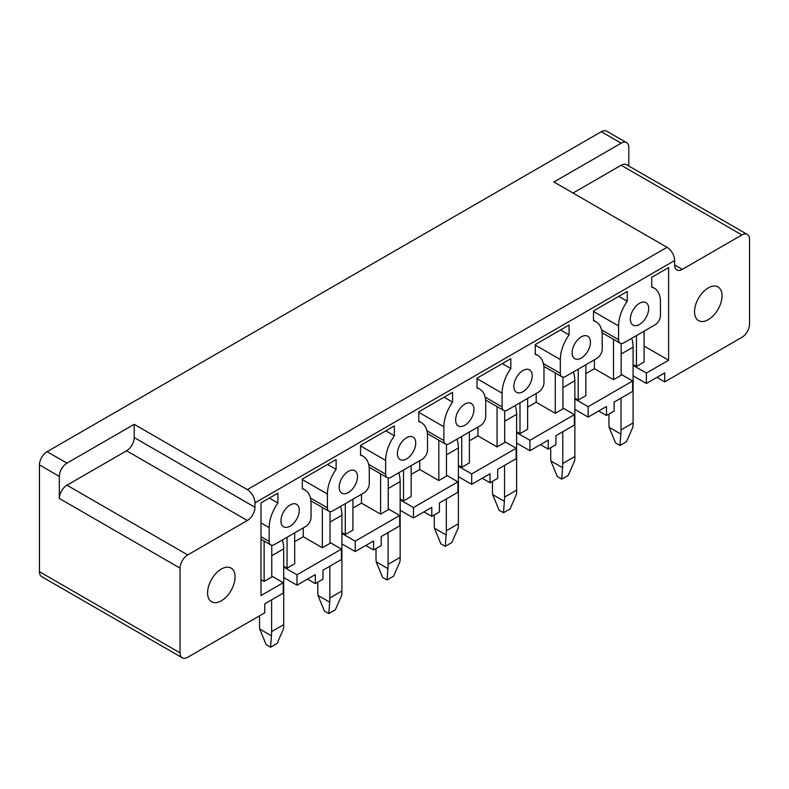 <?xml version="1.0" encoding="UTF-8"?>
<svg xmlns="http://www.w3.org/2000/svg" width="789" height="789" viewBox="0 0 789 789"><rect width="100%" height="100%" fill="white"/><g stroke="black" fill="none" stroke-linecap="round" stroke-linejoin="round"><path stroke-width="1.18" d="M134.209 424.324L66.957 463.153A10.809 6.243 120 0 0 59.323 476.388L59.323 498.451L180.06 568.159A10.809 6.243 -60 0 1 187.703 554.923L247.312 520.513A10.809 6.243 -60 0 0 254.955 507.268L134.209 437.56L134.209 424.324L247.312 489.624L667.021 247.312L553.917 182.012L621.16 143.184L601.297 131.714L47.093 451.683A10.809 6.243 120 0 0 39.45 464.918L39.45 571.69A10.809 6.243 120 0 0 41.689 576.641L182.298 657.819A10.809 6.243 120 0 0 187.703 657.286L264.739 612.816L264.739 603.812L283.231 593.131L283.231 582.716L260.991 595.557L260.991 502.909L277.886 493.155L277.886 502.997A29.617 17.102 120 0 0 269.167 527.654L269.167 541.422A7.565 4.369 120 0 0 270.735 544.883A7.565 4.369 120 0 0 274.523 544.509L305.698 526.51A7.565 4.369 120 0 0 311.053 517.239L311.053 503.481A29.617 17.102 120 0 0 304.919 489.92A29.617 17.102 120 0 0 302.335 488.874L302.335 479.031L336.114 459.533L336.114 469.376A29.617 17.102 120 0 0 327.405 494.032L327.405 507.8A7.565 4.369 120 0 0 328.974 511.262A7.565 4.369 120 0 0 332.751 510.887L363.926 492.888A7.565 4.369 120 0 0 369.282 483.618L369.282 469.859A29.617 17.102 120 0 0 363.147 456.298A29.617 17.102 120 0 0 360.573 455.253L360.573 445.41L394.352 425.912L394.352 435.755A29.617 17.102 120 0 0 385.634 460.411L385.634 474.179A7.565 4.369 120 0 0 387.202 477.641A7.565 4.369 120 0 0 390.989 477.266L422.164 459.267A7.565 4.369 120 0 0 427.51 450.006L427.51 436.238A29.617 17.102 120 0 0 421.375 422.677A29.617 17.102 120 0 0 418.801 421.632L418.801 411.799L452.58 392.291L452.58 402.134A29.617 17.102 120 0 0 443.872 426.79L443.872 440.558A7.565 4.369 120 0 0 445.44 444.02A7.565 4.369 120 0 0 449.217 443.645L480.393 425.656A7.565 4.369 120 0 0 485.748 416.385L485.748 402.617A29.617 17.102 120 0 0 479.613 389.056A29.617 17.102 120 0 0 477.029 388.02L477.029 378.178L510.808 358.67L510.808 368.512A29.617 17.102 120 0 0 502.1 393.178L502.1 406.937A7.565 4.369 120 0 0 503.668 410.408A7.565 4.369 120 0 0 507.455 410.033L538.631 392.034A7.565 4.369 120 0 0 543.976 382.764L543.976 368.996A29.617 17.102 120 0 0 537.842 355.435A29.617 17.102 120 0 0 535.267 354.399L535.267 344.556L569.047 325.048L569.047 334.891A29.617 17.102 120 0 0 560.328 359.557L560.328 373.315A7.565 4.369 120 0 0 561.896 376.787A7.565 4.369 120 0 0 565.683 376.412L596.859 358.413A7.565 4.369 120 0 0 602.214 349.142L602.214 335.374A29.617 17.102 120 0 0 596.08 321.813A29.617 17.102 120 0 0 593.496 320.778L593.496 310.935L627.275 291.437L627.275 301.27A29.617 17.102 120 0 0 618.566 325.936L618.566 339.704A7.565 4.369 120 0 0 620.134 343.166A7.565 4.369 120 0 0 623.921 342.791L655.097 324.792A7.565 4.369 120 0 0 660.442 315.521L660.442 301.753A29.617 17.102 120 0 0 654.308 288.202A29.617 17.102 120 0 0 651.734 287.157L651.734 277.314L668.618 267.56L668.618 360.218L646.378 373.059L633.084 365.376M180.06 568.159L180.06 652.878A10.809 6.243 120 0 0 182.298 657.819M573.021 193.039L621.16 165.246A10.809 6.243 120 0 1 626.565 164.714L747.311 234.422A10.809 6.243 120 0 1 749.55 239.373L749.55 324.082A10.809 6.243 -60 0 1 741.907 337.317L664.723 381.886L656.931 377.379M621.16 143.184A10.809 6.243 -60 0 1 626.565 142.651A10.809 6.243 -60 0 1 628.803 147.602L628.803 166.006M601.297 131.714A10.809 6.243 -60 0 1 606.702 131.181L626.565 142.651M747.311 234.422A10.809 6.243 120 0 0 741.907 234.954L682.298 269.374A10.809 6.243 120 0 1 676.893 269.907A10.809 6.243 120 0 1 674.654 264.956L674.654 260.548A10.809 6.243 60 0 0 667.021 247.312M633.084 375.791L646.378 383.474L664.723 372.881L664.723 381.886M621.16 374.38L632.63 380.998L632.63 391.413L614.128 402.094L614.128 411.089L606.494 415.507L598.693 411M632.63 380.998L588.15 406.68L574.856 398.997M606.494 415.507L606.494 406.503L588.15 417.095L588.15 406.68M562.932 408.002L574.392 414.619L574.392 425.034L555.9 435.706L555.9 444.71L548.256 449.119L540.465 444.621M574.392 414.619L529.922 440.301L516.617 432.619M548.256 449.119L548.256 440.124L529.922 450.706L529.922 440.301M504.694 441.623L516.164 448.241L516.164 458.656L497.672 469.327L497.672 478.331L490.028 482.74L482.227 478.242M516.164 448.241L471.684 473.923L458.389 466.24M490.028 482.74L490.028 473.745L471.684 484.328L471.684 473.923M446.466 475.244L457.926 481.862L457.926 492.277L439.434 502.948L439.434 511.953L431.79 516.361L423.999 511.864M457.926 481.862L413.456 507.534L400.151 499.861M431.79 516.361L431.79 507.366L413.456 517.949L413.456 507.534M388.237 508.866L399.698 515.483L399.698 525.888L381.205 536.569L381.205 545.574L373.562 549.982L365.771 545.485M399.698 515.483L355.218 541.155L341.923 533.482M373.562 549.982L373.562 540.978L355.218 551.57L355.218 541.155M329.999 542.487L341.459 549.105L341.459 559.509L322.967 570.191L322.967 579.195L315.324 583.604L307.532 579.106M341.459 549.105L296.989 574.777L283.695 567.104M315.324 583.604L315.324 574.599L296.989 585.191L296.989 574.777M247.312 489.624A10.809 6.243 60 0 1 254.955 502.859L674.654 260.548M296.989 585.191L283.695 577.518M271.771 576.098L283.231 582.716M269.355 498.076L277.886 502.997M327.593 464.455L336.114 469.376M385.821 430.833L394.352 435.755M444.059 397.212L452.58 402.134M502.287 363.591L510.808 368.512M560.525 329.97L569.047 334.891M618.754 296.358L627.275 301.27M644.09 346.055L668.618 360.218M646.378 383.474L646.378 373.059M714.873 313.923A19.449 11.233 120 0 0 718.01 286.94A19.449 11.233 120 0 0 701.687 293.656A19.449 11.233 120 0 0 698.561 320.63A19.449 11.233 120 0 0 714.873 313.923M280.943 520.858A12.969 7.486 120 0 0 283.626 526.796A12.969 7.486 120 0 0 293.616 523.324A12.969 7.486 120 0 0 299.278 510.276A12.969 7.486 120 0 0 296.595 504.339A12.969 7.486 120 0 0 286.604 507.81A12.969 7.486 120 0 0 280.943 520.858M455.638 420.004A12.969 7.486 120 0 0 458.32 425.942A12.969 7.486 120 0 0 468.321 422.46A12.969 7.486 120 0 0 473.982 409.412A12.969 7.486 120 0 0 471.289 403.475A12.969 7.486 120 0 0 461.299 406.946A12.969 7.486 120 0 0 455.638 420.004M513.866 386.383A12.969 7.486 120 0 0 516.558 392.32A12.969 7.486 120 0 0 526.549 388.849A12.969 7.486 120 0 0 532.21 375.791A12.969 7.486 120 0 0 529.527 369.854A12.969 7.486 120 0 0 519.527 373.325A12.969 7.486 120 0 0 513.866 386.383M572.104 352.762A12.969 7.486 120 0 0 574.786 358.699A12.969 7.486 120 0 0 584.777 355.228A12.969 7.486 120 0 0 590.438 342.17A12.969 7.486 120 0 0 587.756 336.232A12.969 7.486 120 0 0 577.765 339.714A12.969 7.486 120 0 0 572.104 352.762M630.332 319.141A12.969 7.486 120 0 0 633.025 325.078A12.969 7.486 120 0 0 643.015 321.606A12.969 7.486 120 0 0 648.676 308.548A12.969 7.486 120 0 0 645.994 302.611A12.969 7.486 120 0 0 635.993 306.093A12.969 7.486 120 0 0 630.332 319.141M415.744 443.033A12.969 7.486 120 0 0 413.061 437.096A12.969 7.486 120 0 0 403.061 440.568A12.969 7.486 120 0 0 397.4 453.626A12.969 7.486 120 0 0 400.092 459.563A12.969 7.486 120 0 0 410.083 456.081A12.969 7.486 120 0 0 415.744 443.033M357.516 476.655A12.969 7.486 120 0 0 354.823 470.717A12.969 7.486 120 0 0 344.832 474.189A12.969 7.486 120 0 0 339.171 487.247A12.969 7.486 120 0 0 341.854 493.174A12.969 7.486 120 0 0 351.855 489.703A12.969 7.486 120 0 0 357.516 476.655M588.15 417.095L574.856 409.412M529.922 450.706L516.617 443.033M471.684 484.328L458.389 476.655M413.456 517.949L400.151 510.276M355.218 551.57L341.923 543.897M294.692 532.861L294.692 563.75L287.048 568.159L287.048 537.279M283.695 566.216L287.048 568.159M260.991 579.59L264.128 581.394L271.771 576.986L271.771 545.219M264.128 581.394L264.128 541.067M636.447 335.552L636.447 366.441L644.09 362.023L644.09 331.143M633.084 364.498L636.447 366.441M594.413 359.823L594.413 368.65L613.517 379.677L621.16 375.268L621.16 343.501M613.517 379.677L613.517 339.349M594.413 368.65L585.852 373.591M578.219 369.173L578.219 400.062L585.852 395.644L585.852 364.765M574.856 398.12L578.219 400.062M536.185 393.445L536.185 402.262L555.288 413.298L562.932 408.88L562.932 377.122M555.288 413.298L555.288 372.97M536.185 402.262L527.624 407.203M519.981 402.794L519.981 433.684L527.624 429.265L527.624 398.386M516.617 431.741L519.981 433.684M477.947 427.066L477.947 435.883L497.06 446.919L504.694 442.501L504.694 410.734M497.06 446.919L497.06 406.591M477.947 435.883L469.396 440.824M461.752 436.416L461.752 467.305L469.396 462.887L469.396 432.007M458.389 465.362L461.752 467.305M419.718 460.677L419.718 469.504L438.822 480.54L446.466 476.122L446.466 444.355M438.822 480.54L438.822 440.203M419.718 469.504L411.158 474.445M403.514 470.037L403.514 500.916L411.158 496.508L411.158 465.618M400.151 498.983L403.514 500.916M361.49 494.299L361.49 503.126L380.594 514.162L388.237 509.743L388.237 477.976M380.594 514.162L380.594 473.824M361.49 503.126L352.93 508.067M345.286 503.658L345.286 534.538L352.93 530.129L352.93 499.24M341.923 532.595L345.286 534.538M303.252 527.92L303.252 536.747L322.356 547.773L329.999 543.365L329.999 511.597M322.356 547.773L322.356 507.445M303.252 536.747L294.692 541.688M134.209 437.56A10.809 6.243 -60 0 1 126.565 450.795L66.957 485.215A10.809 6.243 120 0 0 59.323 498.451M254.955 507.268L254.955 502.859M227.922 595.054A19.449 11.233 120 0 0 231.059 568.08A19.449 11.233 120 0 0 214.736 574.796A19.449 11.233 120 0 0 211.6 601.77A19.449 11.233 120 0 0 227.922 595.054M608.94 414.087L608.94 422.914A55.013 31.757 60 0 0 609.118 427.322L615.538 442.925L619.967 445.489L626.486 441.732L632.906 427.115A55.013 31.757 60 0 0 633.084 422.914L633.084 347.111A25.938 14.971 60 0 0 631.713 338.284M619.967 445.489L620.835 434.088L609.118 427.322M633.084 422.914L621.012 429.887L621.012 398.12M621.012 429.887A55.013 31.757 60 0 1 620.835 434.088M550.702 447.708L550.702 456.535A55.013 31.757 60 0 0 550.88 460.944L557.31 476.546L561.738 479.11L568.248 475.353L574.678 460.737A55.013 31.757 60 0 0 574.856 456.535L574.856 380.732A25.938 14.971 60 0 0 573.485 371.905M561.738 479.11L562.596 467.709L550.88 460.944M574.856 456.535L562.774 463.508L562.774 431.741M562.774 463.508A55.013 31.757 60 0 1 562.596 467.709M492.474 481.329L492.474 490.156A55.013 31.757 60 0 0 492.652 494.565L499.072 510.167L503.51 512.732L510.019 508.974L516.44 494.358A55.013 31.757 60 0 0 516.617 490.156L516.617 414.353A25.938 14.971 60 0 0 515.247 405.526M503.51 512.732L504.368 501.331L492.652 494.565M516.617 490.156L504.546 497.129L504.546 465.362M504.546 497.129A55.013 31.757 60 0 1 504.368 501.331M434.236 514.951L434.236 523.778A55.013 31.757 60 0 0 434.414 528.186L440.844 543.789L445.272 546.353L451.781 542.585L458.212 527.979A55.013 31.757 60 0 0 458.389 523.778L458.389 447.974A25.938 14.971 60 0 0 457.018 439.148M445.272 546.353L446.13 534.952L434.414 528.186M458.389 523.778L446.318 530.75L446.318 498.983M446.318 530.75A55.013 31.757 60 0 1 446.13 534.952M376.008 548.572L376.008 557.399A55.013 31.757 60 0 0 376.185 561.807L382.606 577.41L387.044 579.964L393.553 576.207L399.974 561.6A55.013 31.757 60 0 0 400.151 557.399L400.151 481.596A25.938 14.971 60 0 0 398.78 472.769M387.044 579.964L387.902 568.563L376.185 561.807M400.151 557.399L388.08 564.372L388.08 532.595M388.08 564.372A55.013 31.757 60 0 1 387.902 568.563M317.77 582.193L317.77 591.02A55.013 31.757 60 0 0 317.957 595.419L324.378 611.031L328.806 613.586L335.325 609.828L341.745 595.212A55.013 31.757 60 0 0 341.923 591.02L341.923 515.217A25.938 14.971 60 0 0 340.552 506.39M328.806 613.586L329.674 602.185L317.957 595.419M341.923 591.02L329.851 597.983L329.851 566.216M329.851 597.983A55.013 31.757 60 0 1 329.674 602.185M259.542 615.814L259.542 624.641A55.013 31.757 60 0 0 259.719 629.04L266.14 644.652L270.578 647.207L277.087 643.449L283.507 628.833A55.013 31.757 60 0 0 283.695 624.641L283.695 548.838A25.938 14.971 60 0 0 282.314 540.011M270.578 647.207L271.436 635.806L259.719 629.04M283.695 624.641L271.613 631.604L271.613 599.837M271.613 631.604A55.013 31.757 60 0 1 271.436 635.806M39.45 571.69L180.06 652.878M621.16 165.246L741.907 234.954M260.991 522.929L269.167 527.654M260.991 536.698L269.167 541.422M302.335 479.564L327.405 494.032M310.432 497.997L327.405 507.8M360.573 445.943L385.634 460.411M368.66 464.386L385.634 474.179M418.801 412.322L443.872 426.79M426.898 430.764L443.872 440.558M477.029 378.7L502.1 393.178M485.127 397.143L502.1 406.937M535.267 345.079L560.328 359.557M543.365 363.522L560.328 373.315M593.496 311.458L618.566 325.936M601.593 329.901L618.566 339.704M674.654 264.956L682.298 269.374M47.093 451.683L66.957 463.153M39.45 464.918L59.323 476.388M247.312 520.513L126.565 450.795M66.957 485.215L187.703 554.923M621.16 353.995L633.084 347.111M562.932 387.616L574.856 380.732M504.694 421.237L516.617 414.353M446.466 454.858L458.389 447.974M388.237 488.48L400.151 481.596M329.999 522.101L341.923 515.217M271.771 555.722L283.695 548.838M260.991 539.262L270.735 544.883M302.335 488.43L304.919 489.92M310.915 500.837L328.974 511.262M360.573 454.809L363.147 456.298M369.153 467.226L387.202 477.641M418.801 421.188L421.375 422.677M427.382 433.605L445.44 444.02M477.029 387.567L479.613 389.056M485.61 399.984L503.668 410.408M535.267 353.945L537.842 355.435M543.848 366.362L561.896 376.787M593.496 320.334L596.08 321.813M602.076 332.741L620.134 343.166M651.734 286.713L654.308 288.202"/></g></svg>
